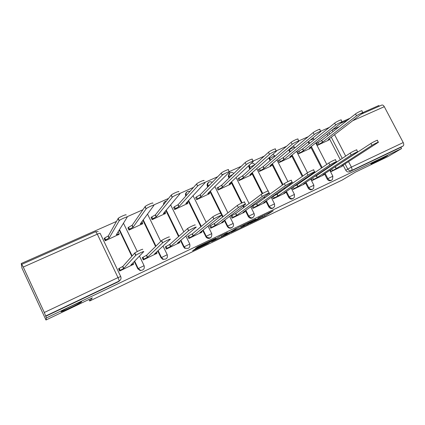 <?xml version="1.0" encoding="UTF-8"?>
<svg xmlns="http://www.w3.org/2000/svg" width="425" height="425" viewBox="0 0 425 425"><rect width="100%" height="100%" fill="white"/><g stroke="black" fill="none" stroke-linecap="round" stroke-linejoin="round"><path stroke-width="0.64" d="M249.937 223.353L264.897 216.176L273.291 210.758L258.081 218.004L262.868 216.033L253.932 220.729L258.012 219.194L249.937 223.353M81.547 301.872C82.96 300.512 64.446 309.193 61.519 311.275L61.083 311.637C60.244 312.731 78.359 304.194 81.138 302.202L81.547 301.872M386.373 156.395L387.398 155.747C389.991 153.972 376.438 160.581 372.167 163.173L371.253 163.758C368.741 165.49 381.926 159.067 386.373 156.395M194.841 249.209L192.562 250.851L207.729 243.599L215.889 238.175L197.524 246.941L195.452 248.444L196.446 248.051L212.904 239.859L208.633 242.85L194.841 249.209M204.542 243.509L204.776 243.987L204.547 243.509M401.545 148.569L387.802 156.66L355.374 172.157L342.205 180.062L89.67 300.996L92.337 297.856L45.98 320.009L46.426 317.911L401.545 148.569L400.881 147.305L403.118 145.977L351.459 170.547C349.945 171.068 348.707 170.563 347.735 169.033L345.058 163.864M231.12 232.332L248.088 224.214L255.935 219.05L238.383 227.433L231.12 232.332M227.311 234.228L211.581 241.682L219.89 236.183L227.417 232.672L224.538 234.643L225.436 234.292L231.375 231.375L236.268 228.416L228.942 233.373L227.232 234.069M45.98 320.009L21.962 268.079L21.25 263.511L116.429 221.457M379.228 106.218L378.856 105.506L362.78 112.609M349.977 118.267L341.992 121.794M329.386 127.367L320.641 131.229M308.242 136.707L298.711 140.919M286.53 146.301L276.176 150.875M264.223 156.156L253.008 161.112M241.299 166.287L228.756 171.827M224.682 173.628L222.041 174.792M217.733 176.699L204.154 182.697M193.487 187.409L178.835 193.885M168.544 198.433L152.75 205.408M142.869 209.775L125.869 217.287M46.426 317.911L44.301 312.492L23.269 267.049L21.25 263.511M400.881 147.305L349.478 171.764C347.969 172.284 346.736 171.78 345.769 170.26L343.288 165.458M340.308 159.699L329.71 139.203M327.84 135.586L327.038 134.029M381.73 105.108L381.862 105.049C382.728 104.858 383.541 105.405 384.296 106.691L403.224 142.566C403.952 144.165 403.915 145.302 403.118 145.977M317.278 142.991L316.673 143.262L317.682 145.228L328.355 140.25M330.395 169.926L331.234 171.551L341.859 166.382M311.44 178.665L312.343 180.434L323.223 175.143M298.27 151.512L297.686 151.773L298.706 153.765L309.634 148.67M292.017 187.595L293 189.529L304.141 184.115M278.8 160.241L278.248 160.485L279.273 162.504L290.466 157.287M272.988 196.393L272.143 196.786L273.179 198.852L284.601 193.301M258.862 169.177L258.336 169.41L259.367 171.456L270.831 166.111M252.625 205.934L251.828 206.306L252.875 208.399L264.573 202.709M238.43 178.335L237.936 178.558L238.972 180.63L250.723 175.153M231.747 215.719L231.003 216.065L232.061 218.184L244.056 212.357M217.494 187.722L217.026 187.93L218.073 190.033L230.116 184.418M210.343 225.749L209.658 226.073L210.715 228.22L223.019 222.243M196.021 197.343L195.59 197.54L196.642 199.67L208.988 193.912M188.381 236.04L187.76 236.332L188.827 238.515L201.445 232.385M174.006 207.214L173.607 207.395L174.664 209.557L187.329 203.649M165.856 246.601L165.293 246.861L166.366 249.077L179.313 242.781M151.417 217.34L151.056 217.504L152.118 219.693L165.113 213.637M142.731 257.438L142.237 257.667L143.315 259.914L156.607 253.454M128.233 227.731L127.909 227.874L128.982 230.1L142.311 223.879M118.984 268.568L118.564 268.765L119.648 271.044L133.296 264.408M104.433 238.398L104.152 238.526L105.23 240.784L118.915 234.387M137.801 268.781L144.091 265.683C144.792 268.658 143.613 270.231 140.558 270.406L140.292 270.645L137.801 268.781L134.3 261.481M131.814 256.291L119.234 230.053M161.043 257.768L167.232 254.724C167.886 257.943 166.584 259.447 163.312 259.229L162.993 259.489L161.043 257.768L157.739 250.941M155.571 246.463L142.89 220.235M183.685 247.042L189.773 244.046C190.32 247.653 188.827 249.018 185.3 248.142L184.933 248.423L183.685 247.042L180.524 240.561M178.574 236.56L165.851 210.471M210.625 237.713C209.084 238.792 207.613 238.648 206.205 237.283L202.698 230.382M200.903 226.732L188.179 200.844M185.81 196.031L186.161 195.601C185.481 193.795 185.953 192.424 187.568 191.5M232.018 227.545C230.153 228.708 228.57 228.326 227.263 226.398L224.294 220.41M222.62 217.032L209.913 191.388M207.74 187L207.437 186.384L207.751 185.752C207.235 184.195 207.618 182.968 208.903 182.075M252.891 217.616C251.079 218.742 249.528 218.354 248.237 216.463L245.342 210.662M243.764 207.496L243.068 206.104M241.575 203.113L231.088 182.118M229.07 178.07L228.533 176.997L228.99 176.556L228.708 175.716L230.021 172.725M273.259 207.926C271.495 209.02 269.976 208.638 268.701 206.768L265.869 201.131M264.366 198.14L263.845 197.115M262.161 193.758L251.733 173.033M249.836 169.262L249.119 167.838L249.618 167.381L249.448 164.996M293.144 198.47C291.417 199.543 289.93 199.155 288.671 197.306L285.887 191.818M284.447 188.976L284.075 188.238M282.444 185.018L271.867 164.146M270.072 160.602L269.211 158.902L269.748 158.429L269.423 157.372M312.55 189.231C310.872 190.283 309.405 189.901 308.157 188.078L305.421 182.713M304.034 179.998L303.779 179.493M302.228 176.455L291.513 155.449M289.802 152.102L288.825 150.179L289.271 149.403M331.505 180.216C329.864 181.252 328.424 180.864 327.186 179.063L324.673 174.165M324.647 174.117L324.493 173.82M323.154 171.211L322.995 170.898M321.507 168.008L310.999 147.549M310.957 147.47L310.691 146.944M309.055 143.762L308.104 141.913M89.67 300.996L88.953 299.471M164.098 202.412L163.322 204.967M186.384 192.461C185.422 193.481 185.226 194.661 185.799 196.01M208.096 182.792C207.124 183.717 206.869 184.848 207.342 186.182L207.437 186.384M229.256 173.379L228.252 176.163L228.533 176.997M248.949 165.458L249.119 167.838M268.887 157.845L269.211 158.902M288.692 149.887L288.825 150.179M45.688 316.312L118.485 281.674L119.717 280.686M292.862 187.074L292.57 187.212M245.692 225.33L253.672 220.219L245.825 224.172L241.235 227.232L245.692 225.33M221.659 236.619L230.037 232.284L221.659 236.619L221.149 235.583M316.747 143.411L321.762 140.346L322.644 142.062L317.624 145.111M327.792 140.68L329.768 139.15L328.174 139.575L362.913 112.864C364.071 111.738 358.259 114.437 356.517 115.844L322.644 142.062M321.762 140.346L355.518 113.932C357.255 112.519 363.062 109.82 361.914 110.962L362.791 112.636M340.877 167.02L343.347 165.415L341.817 165.962L378.34 142.306C379.599 141.36 373.798 144.139 371.955 145.371L336.308 168.55L332.499 170.563L331.723 169.054M334.273 167.376L370.945 143.443C372.783 142.2 378.585 139.427 377.336 140.383L378.271 142.173M331.171 171.429L332.499 170.563M336.308 168.55L335.421 166.823M297.766 151.922L302.712 148.877L303.599 150.615L298.647 153.648M309.097 149.09L310.941 147.624L309.262 148.07L342.136 122.076C343.358 120.891 337.312 123.675 335.633 125.078L303.599 150.615M302.712 148.877L334.629 123.138C336.303 121.725 342.343 118.947 341.132 120.142L342.008 121.826M278.327 160.639L283.193 157.617L284.091 159.38L279.214 162.387M289.956 157.702L291.662 156.304L289.892 156.772L320.795 131.532C322.086 130.289 315.791 133.168 314.187 134.56L284.091 159.38M283.193 157.617L313.172 132.589C314.771 131.187 321.066 128.313 319.786 129.572L320.663 131.267M322.288 175.759L324.604 174.229L322.989 174.808L357.675 151.943C359.003 150.949 352.973 153.823 351.188 155.04L317.353 177.459L313.544 179.472L312.699 177.82M314.064 176.901L316.455 175.706L350.173 153.085C351.948 151.858 357.983 148.984 356.66 149.993L357.6 151.799M312.279 180.312L313.544 179.472M317.353 177.459L316.455 175.706M303.253 184.71L305.41 183.255L303.705 183.866L336.446 161.84C337.848 160.793 331.569 163.774 329.853 164.974L297.93 186.58L294.127 188.594L293.229 186.825L297.027 184.806L328.833 162.988C330.538 161.776 336.818 158.801 335.426 159.864L336.372 161.686M292.039 187.643L293.229 186.825M292.937 189.407L294.127 188.594M297.93 186.58L297.027 184.806M258.416 169.57L263.208 166.573L264.106 168.353L259.308 171.339M270.358 166.515L271.92 165.187L270.05 165.686L298.881 141.243C300.241 139.942 293.675 142.922 292.15 144.303L264.106 168.353M263.208 166.573L291.13 142.306C292.644 140.914 299.216 137.939 297.861 139.257L298.733 140.967M238.016 178.718L242.718 175.748L243.626 177.554L238.914 180.513M250.277 175.546L251.696 174.292C251.956 173.952 251.366 174.101 249.916 174.728L276.356 151.231C277.791 149.866 270.927 152.952 269.498 154.317L243.626 177.554M242.718 175.748L268.473 152.288C269.891 150.912 276.755 147.831 275.326 149.207L276.202 150.933M217.111 188.094L221.717 185.151L222.631 186.984L218.014 189.917M229.702 184.801L230.972 183.621C231.242 183.265 230.616 183.425 229.08 184.089L253.199 161.495C254.713 160.071 247.531 163.269 246.208 164.613L222.631 186.984M221.717 185.151L245.172 162.552C246.484 161.197 253.672 158.004 252.168 159.439L253.045 161.181M283.757 193.874L285.754 192.498L283.953 193.147L314.638 172.008C316.115 170.914 309.57 174.006 307.934 175.18L278.035 195.925L274.237 197.944L273.333 196.148L277.127 194.129L306.903 173.166C308.534 171.976 315.079 168.89 313.613 170L314.558 171.849M272.218 196.934L273.333 196.148M273.116 198.725L274.237 197.944M278.035 195.925L277.127 194.129M263.787 203.267L265.62 201.976L263.707 202.656L292.23 182.458C293.781 181.31 286.944 184.524 285.398 185.672L257.646 205.509L253.852 207.522L252.939 205.705L256.732 203.687L284.362 183.627C285.897 182.463 292.74 179.26 291.194 180.423L292.14 182.288M251.903 206.46L252.939 205.705M252.811 208.271L253.852 207.522M257.646 205.509L256.732 203.687M243.323 212.888L244.981 211.682L242.957 212.41L269.184 193.205C270.821 192.004 263.67 195.346 262.225 196.467L236.741 215.332L232.953 217.345L232.039 215.502L235.817 213.477L261.178 194.384C262.613 193.253 269.769 189.917 268.143 191.133L269.094 193.024M231.083 216.224L232.039 215.502M231.997 218.057L232.953 217.345M236.741 215.332L235.817 213.477M195.675 197.71L196.477 196.871L200.186 194.793L201.105 196.653L196.584 199.553M208.611 194.289L209.732 193.184C210.014 192.812 209.339 192.982 207.719 193.683L229.388 172.045C230.972 170.568 223.497 173.867 222.259 175.196L201.105 196.653M200.186 194.793L221.218 173.102C222.445 171.758 229.925 168.47 228.347 169.963L229.224 171.716M222.344 222.753L223.816 221.637L221.68 222.408L245.485 204.255C247.196 203.007 239.753 206.465 238.393 207.559L215.3 225.404L211.523 227.417L210.603 225.542L214.375 223.523L237.336 205.445C238.691 204.34 246.139 200.887 244.439 202.151L245.39 204.064M209.738 226.233L210.603 225.542L211.533 227.407M210.651 228.092L211.523 227.417M215.3 225.404L214.375 223.523M173.692 207.57L174.431 206.736L178.102 204.685L179.026 206.571L175.35 208.617L174.611 209.44M186.984 204.011L187.972 202.964C188.211 202.608 187.489 202.794 185.805 203.527L204.935 182.862C206.364 181.459 198.895 184.721 197.646 186.049L179.026 206.571M178.102 204.685L196.6 183.924C197.837 182.575 205.307 179.323 203.888 180.742M200.834 232.868L202.151 231.822L199.851 232.661L221.149 215.592C222.7 214.418 215.273 217.85 213.903 218.944L193.306 235.737L189.545 237.745L188.615 235.848L192.376 233.83L212.84 216.798C214.205 215.688 221.632 212.261 220.092 213.451M187.839 236.497L188.615 235.848M188.764 238.388L189.545 237.745M193.306 235.737L192.376 233.83M151.146 217.685L151.805 216.856L155.438 214.837L156.368 216.75L152.729 218.769L152.065 219.587M164.81 213.988L165.66 212.994C165.84 212.659 165.059 212.872 163.327 213.626L179.77 193.986C181.018 192.668 173.559 195.898 172.306 197.227L156.368 216.75M155.438 214.837L171.248 195.064C172.497 193.72 179.95 190.506 178.712 191.834M178.771 243.243L179.929 242.266L177.453 243.185L196.1 227.253C197.471 226.169 190.06 229.58 188.679 230.674L170.738 246.335L166.988 248.349L166.053 246.42L169.803 244.407L187.611 228.491C188.982 227.38 196.393 223.98 195.032 225.085M165.378 247.031L166.053 246.42M166.308 248.949L166.988 248.349M170.738 246.335L169.803 244.407M128.005 228.071L128.578 227.248L132.175 225.255L133.11 227.194L129.508 229.187L128.929 229.999M142.051 224.225L142.763 223.284C142.88 222.976 142.04 223.21 140.255 223.986L153.855 205.445C154.913 204.218 147.459 207.416 146.195 208.739L133.11 227.194M132.175 225.255L145.132 206.539C146.386 205.206 153.845 202.013 152.793 203.262M156.134 253.884L157.117 252.987L154.466 253.985L170.298 239.27C171.482 238.271 164.077 241.666 162.69 242.76L147.571 257.221L143.836 259.229L142.896 257.274L146.63 255.26L161.617 240.539C162.988 239.429 170.398 236.05 169.224 237.06M142.322 257.848L142.896 257.274M143.257 259.792L143.836 259.229M147.571 257.221L146.63 255.26M104.252 238.733L104.731 237.915L108.29 235.949L109.23 237.92L105.666 239.886L105.182 240.688M118.697 234.727L119.26 233.846L116.338 234.727L127.149 217.255C128.026 216.113 120.551 219.295 119.287 220.607L109.23 237.92M108.29 235.949L118.214 218.37C119.473 217.042 126.948 213.871 126.082 215.029M118.171 231.768L119.202 233.723M132.898 264.812L133.7 263.989L130.863 265.072L143.714 251.648C144.707 250.745 137.286 254.129 135.899 255.218L123.781 268.398L120.062 270.401L119.117 268.414L122.83 266.411L134.815 252.955C136.191 251.855 143.618 248.482 142.63 249.406M118.655 268.951L119.117 268.414M119.595 270.922L120.062 270.401M123.781 268.398L122.83 266.411M44.301 312.492L117.996 277.599L97.32 234.159C99.206 233.352 100.157 233.086 100.162 233.373L120.695 276.478M98.244 231.641L95.668 231.662L97.32 234.159L23.269 267.049M345.769 170.26L351.385 167.11L403.224 142.566M342.237 158.408L331.266 137.206M329.683 134.151L328.87 132.579M332.148 129.992L332.972 131.575M334.571 134.667L345.679 156.097M348.537 161.612L351.385 167.11C352.134 168.762 352.16 169.91 351.459 170.547L349.478 171.764M384.296 106.691L352.761 120.7M339.139 126.751L332.547 129.678M134.64 261.131L138.157 268.462L140.558 270.406L138.056 268.542L134.55 261.221M132.053 256.02L119.441 229.712M123.457 223.226L137.291 251.531M139.474 256.078L144.059 265.62M158.116 250.596L161.431 257.449L163.312 259.229L161.357 257.507L158.042 250.66M155.869 246.171L143.156 219.874M147.502 214.014L160.756 241.363M163.019 246.038L167.195 254.644M180.928 240.215L184.099 246.718L185.3 248.142L184.052 246.755L180.88 240.258M178.925 236.247L166.17 210.099M170.611 204.834L183.823 231.869M185.847 236.013L189.731 243.955M205.753 236.592L206.162 236.279L203.102 230.053M188.567 200.43L201.328 226.382L188.546 200.451M193.024 195.643L206.178 222.344M208.032 226.105L211.698 233.543M227.263 226.398L227.72 226.068L224.745 220.065M223.072 216.681L210.333 190.974M208.154 186.58L207.846 185.959L210.125 184.54M248.237 216.463L248.742 216.113L245.841 210.295M244.258 207.129L243.557 205.727M242.123 202.852L231.551 181.688M229.527 177.629L228.99 176.556L232.889 174.388M268.701 206.768L269.248 206.401L266.406 200.749M264.897 197.752L264.382 196.722M262.724 193.439L252.238 172.587M250.336 168.81L249.618 167.381L254.729 164.81M288.671 197.306L289.255 196.924L286.466 191.415M285.021 188.567L284.649 187.829M283.013 184.604L272.414 163.683M270.613 160.135L269.748 158.429L273.291 156.432C274.63 155.853 275.182 155.731 274.948 156.06L275.055 156.273M308.157 188.078L308.784 187.675L306.037 182.298M304.651 179.578L304.396 179.074M302.839 176.024L292.097 154.976M290.381 151.619L289.398 149.69L292.947 147.693L294.514 147.347L294.807 147.921M327.186 179.063L327.845 178.643L325.146 173.389M323.802 170.776L323.643 170.462M322.155 167.567L311.307 146.455M309.671 143.268L308.715 141.413M332.499 179.451C330.857 180.901 329.306 180.63 327.845 178.643L332.865 176.226L332.499 179.451M310.441 140.006L313.618 138.832L314.075 139.713M313.65 188.296C311.987 189.97 310.367 189.762 308.784 187.675L313.878 185.226L313.65 188.296M294.376 197.253C292.724 199.256 291.019 199.144 289.255 196.924L294.435 194.443L294.376 197.253M274.651 206.274C273.089 208.749 271.288 208.792 269.248 206.401L274.513 203.883L274.651 206.274M254.394 215.247C253.114 218.418 251.228 218.705 248.742 216.113L254.102 213.562L254.394 215.247M233.405 224.134C234.472 227.619 229.213 229.42 227.72 226.068L233.182 223.481L233.405 224.134M211.746 233.638C212.032 237.782 210.322 238.893 206.619 236.975L206.183 236.263L211.746 233.638M163.636 204.574C163.487 203.081 164.077 201.997 165.394 201.317M118.485 281.674L119.08 281.079L45.757 315.956M120.721 276.532C121.422 278.481 120.875 279.995 119.08 281.079C119.228 280.659 118.867 279.501 117.996 277.599L120.721 276.532M21.877 264.308L95.625 231.683M264.297 214.981L264.897 216.176M262.783 216.086L263.256 217.032M245.677 223.869L245.825 224.172M240.805 226.196L241.299 227.189M224.273 234.09L224.543 234.643L224.262 234.095M222.854 234.765L223.237 235.535M205.87 243.212L205.737 242.941L205.849 243.227M202.852 244.317L203.118 244.864M321.582 140.425L322.463 142.141M318.006 142.423L318.883 144.133M355.518 113.932L356.517 115.844M336.127 168.635L335.24 166.908M371.955 145.371L370.945 143.443M302.526 148.962L303.413 150.7M298.956 150.955L299.843 152.692M334.629 123.138L335.633 125.078M283.007 157.702L283.9 159.465M279.448 159.699L280.341 161.458M313.172 132.589L314.187 134.56M317.167 177.544L316.269 175.791M351.188 155.04L350.173 153.085M297.744 186.671L296.841 184.896M329.853 164.974L328.833 162.988M263.011 166.658L263.914 168.443M259.462 168.656L260.36 170.436M291.13 142.306L292.15 144.303M242.521 175.833L243.429 177.645M238.983 177.831L239.886 179.637M268.473 152.288L269.498 154.317M221.515 185.242L222.429 187.074M217.993 187.239L218.902 189.067M245.172 162.552L246.208 164.613M277.844 196.021L276.935 194.22M307.934 175.18L306.903 173.166M257.444 205.599L256.53 203.777M285.398 185.672L284.362 183.627M236.534 215.427L235.615 213.573M262.225 196.467L261.178 194.384M199.978 194.889L200.898 196.748M196.467 196.881L197.381 198.735M221.207 173.113L222.248 175.206L221.218 173.102M215.093 225.5L214.163 223.624M238.383 207.57L237.325 205.456M177.884 204.781L178.808 206.672M187.361 201.721L187.882 202.783M174.393 206.773L175.312 208.654M196.541 183.982L197.593 186.107M202.098 231.715L201.801 231.099M193.093 235.833L192.164 233.931M213.839 218.997L212.782 216.846M155.215 214.933L156.145 216.851M164.953 211.538L165.58 212.829M151.741 216.92L152.671 218.833M171.153 195.171L172.21 197.333M179.881 242.17L179.515 241.421M170.521 246.442L169.58 244.508M188.572 230.759L187.505 228.576M131.947 225.356L132.882 227.301M141.918 221.542L142.694 223.141M128.499 227.338L129.428 229.277M144.999 206.693L146.062 208.893M157.08 252.902L156.628 251.972M147.347 257.327L146.402 255.367M162.541 242.882L161.468 240.662M108.056 236.056L109.002 238.027M104.63 238.032L105.57 239.998M118.049 218.567L119.122 220.803M133.668 263.92L133.099 262.735M123.547 268.51L122.602 266.517M135.718 255.372L134.635 253.114M313.538 138.667L312.986 137.928M315.743 142.954L326.777 164.395M328.291 167.338L328.456 167.652M329.821 170.308L332.828 176.147M248.779 166.446L249.518 164.927M228.252 176.163L228.708 175.716C229.298 172.268 231.041 171.493 233.925 173.395M207.342 186.182L207.751 185.752C207.607 182.219 209.143 181.045 212.357 182.24M206.205 237.283L206.619 236.975L203.123 230.037M294.424 147.172L293.303 145.982M296.554 151.337L307.514 172.773M309.081 175.844L309.342 176.354M310.76 179.127L313.836 185.146M274.858 155.874L272.866 154.323M276.893 159.89L287.927 181.629M289.377 184.482L289.76 185.236M291.231 188.137L294.392 194.358M254.788 164.751C253.932 163.407 252.763 162.918 251.281 163.285M256.732 168.608L268 190.958M269.147 193.237L269.673 194.289M271.214 197.343L274.47 203.798M236.056 177.485L249.071 203.501M250.692 206.747L254.054 213.467M214.827 186.511L227.912 212.867M229.638 216.341L233.134 223.38M186.192 195.601L186.182 195.58C185.667 192.435 186.926 191.027 189.964 191.362M178.973 236.204L166.212 210.046M166.504 200.988C164.634 201.322 163.705 202.486 163.715 204.473M155.943 246.102L143.22 219.794M132.143 255.924L119.515 229.596M381.862 105.049L361.277 114.16M347.363 120.312L340.627 123.293M80.994 301.899L81.138 302.202M240.736 226.227L241.235 227.232M221.127 235.588L221.643 236.629M329.471 138.582L329.688 139.007M310.617 147.002L310.861 147.47M291.311 155.614L291.582 156.14M324.557 174.138L324.418 173.867M305.362 183.159L305.208 182.856M271.538 164.427L271.835 165.017M251.271 173.442L251.605 174.112M230.499 182.67L230.881 183.435M285.706 192.403L285.531 192.058M265.567 201.87L265.37 201.482M244.928 211.57L244.704 211.129M196.477 196.871L197.391 198.725M209.196 192.1L209.637 192.987M223.768 221.521L223.513 221.005M238.393 207.559L237.336 205.445M174.431 206.736L175.35 208.617M196.6 183.924L197.646 186.049M189.582 237.713L188.652 235.817M213.903 218.944L212.84 216.798M151.805 216.856L152.729 218.769M171.248 195.064L172.306 197.227M167.052 248.296L166.117 246.367M188.679 230.674L187.611 228.491M128.578 227.248L129.508 229.187M145.132 206.539L146.195 208.739M143.926 259.154L142.986 257.199M162.69 242.76L161.617 240.539M104.731 237.915L105.666 239.886M118.214 218.37L119.287 220.607M120.169 270.305L119.223 268.318M135.899 255.218L134.815 252.955"/></g></svg>
